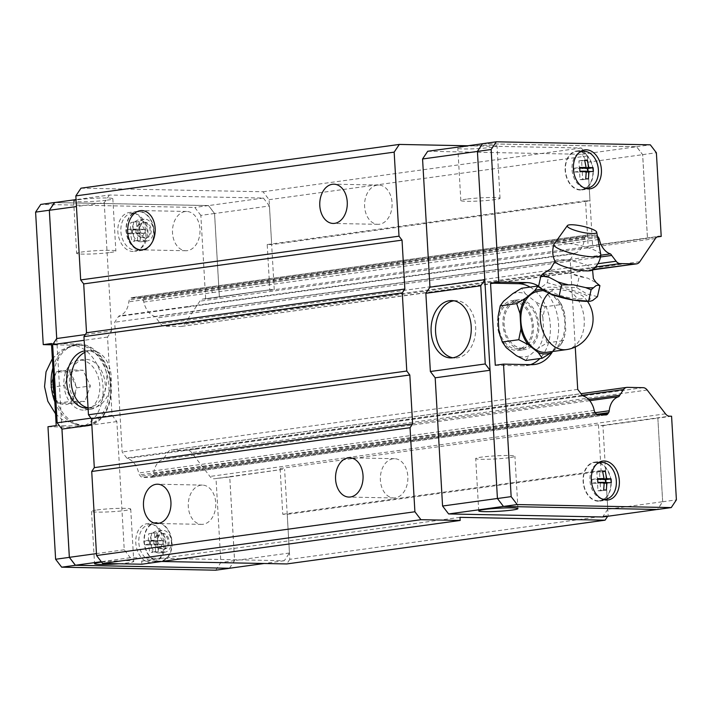 <?xml version="1.0" encoding="UTF-8"?>
<svg xmlns="http://www.w3.org/2000/svg" width="712" height="712" viewBox="0 0 712 712"><rect width="100%" height="100%" fill="white"/><g stroke="black" fill="none" stroke-linecap="round" stroke-linejoin="round"><path stroke-width="0.53" stroke-dasharray="3.56 2.67" d="M592.286 270.044A19.26 3.836 12.6 0 0 592.678 269.51A19.26 3.836 12.6 0 0 581.802 263.422A19.26 3.836 12.6 0 0 561.029 259.649A19.26 3.836 12.6 0 0 555.084 261.09A19.26 3.836 12.6 0 0 555.209 261.731M392.988 458.777A19.642 13.768 -88.9 0 0 380.35 479.132A19.642 13.768 -88.9 0 0 393.727 497.955A19.642 13.768 -88.9 0 0 395.24 497.866A19.642 13.768 -88.9 0 0 407.878 477.512A19.642 13.768 -88.9 0 0 394.501 458.688A19.642 13.768 -88.9 0 0 392.988 458.777M200.9 485.183A19.642 13.768 -88.9 0 0 188.262 505.538A19.642 13.768 -88.9 0 0 201.638 524.361A19.642 13.768 -88.9 0 0 203.151 524.272A19.642 13.768 -88.9 0 0 215.78 503.918A19.642 13.768 -88.9 0 0 202.404 485.094A19.642 13.768 -88.9 0 0 200.9 485.183M377.209 185.147A19.642 13.768 -88.9 0 0 364.58 205.501A19.642 13.768 -88.9 0 0 377.956 224.325A19.642 13.768 -88.9 0 0 379.469 224.236A19.642 13.768 -88.9 0 0 392.098 203.881A19.642 13.768 -88.9 0 0 378.722 185.058A19.642 13.768 -88.9 0 0 377.209 185.147M185.12 211.544A19.642 13.768 -88.9 0 0 172.482 231.898A19.642 13.768 -88.9 0 0 185.859 250.731A19.642 13.768 -88.9 0 0 187.372 250.642A19.642 13.768 -88.9 0 0 200.01 230.287A19.642 13.768 -88.9 0 0 186.633 211.455A19.642 13.768 -88.9 0 0 185.12 211.544M453.953 300.802A28.676 20.096 91.1 0 1 453.971 300.793A28.676 20.096 91.1 0 1 456.178 300.669A28.676 20.096 91.1 0 1 475.714 328.152A28.676 20.096 91.1 0 1 457.264 357.869A28.676 20.096 91.1 0 1 455.057 358.002A28.676 20.096 91.1 0 1 452.832 357.78M466.431 199.138A19.642 1.54 176.7 0 0 460.833 200.544A19.642 1.54 176.7 0 0 473.071 201.265A19.642 1.54 176.7 0 0 494.439 199.689A19.642 1.54 176.7 0 0 500.047 198.283A19.642 1.54 176.7 0 0 487.809 197.562A19.642 1.54 176.7 0 0 466.431 199.138M463.414 146.797A19.642 1.54 176.7 0 0 457.816 148.203A19.642 1.54 176.7 0 0 470.053 148.924A19.642 1.54 176.7 0 0 491.422 147.348A19.642 1.54 176.7 0 0 497.029 145.942A19.642 1.54 176.7 0 0 484.792 145.221A19.642 1.54 176.7 0 0 463.414 146.797M509.32 457.691A19.642 1.54 -3.3 0 1 487.942 459.258A19.642 1.54 -3.3 0 1 475.705 458.546A19.642 1.54 -3.3 0 1 481.312 457.14A19.642 1.54 -3.3 0 1 502.681 455.564A19.642 1.54 -3.3 0 1 514.918 456.285A19.642 1.54 -3.3 0 1 509.32 457.691M598.24 501.195A19.642 13.92 -97.8 0 1 583.19 482.46A19.642 13.92 -97.8 0 1 594.44 462.195A19.642 13.92 -97.8 0 1 595.98 462.106A19.642 13.92 -97.8 0 1 611.029 480.84A19.642 13.92 -97.8 0 1 599.78 501.106A19.642 13.92 -97.8 0 1 598.24 501.195M580.298 190.033A19.642 13.92 -97.8 0 1 565.248 171.307A19.642 13.92 -97.8 0 1 576.498 151.033A19.642 13.92 -97.8 0 1 578.046 150.944A19.642 13.92 -97.8 0 1 593.087 169.679A19.642 13.92 -97.8 0 1 581.846 189.944A19.642 13.92 -97.8 0 1 580.298 190.033M580.271 189.65A19.242 13.644 -97.8 0 1 565.462 170.444A19.242 13.644 -97.8 0 1 577.744 151.336A19.242 13.644 -97.8 0 1 578.064 151.336A19.242 13.644 -97.8 0 1 592.713 168.851A19.242 13.644 -97.8 0 1 582.968 189.321A19.242 13.644 -97.8 0 1 580.271 189.65M583.787 187.692A18.485 13.11 -97.8 0 1 572.217 171.45A18.485 13.11 -97.8 0 1 578.981 152.68M598.213 500.803A19.242 13.644 -97.8 0 1 583.404 481.606A19.242 13.644 -97.8 0 1 595.686 462.497A19.242 13.644 -97.8 0 1 596.006 462.497A19.242 13.644 -97.8 0 1 610.656 480.013A19.242 13.644 -97.8 0 1 600.91 500.483A19.242 13.644 -97.8 0 1 598.213 500.803M601.729 498.854A18.485 13.11 -97.8 0 1 590.159 482.611A18.485 13.11 -97.8 0 1 596.914 463.841M600.803 254.647A24.03 4.779 12.6 0 0 586.261 247.189A24.03 4.779 12.6 0 0 561.314 242.783A24.03 4.779 12.6 0 0 554.078 244.172M597.448 296.664L586.706 293.878L576.756 287.603L561.608 286.892L547.252 282.691L542.455 286.518L538.45 286.847M546.505 271.414L555.698 271.388A28.489 5.669 12.6 0 0 551.675 271.174A28.489 5.669 12.6 0 0 548.293 271.245M578.785 298.898A16.394 3.257 12.6 0 0 583.208 296.477A16.394 3.257 12.6 0 0 569.413 291.128L556.143 288.992L554.043 289.09L551.844 290.781A16.394 3.257 12.6 0 0 561.706 295.88A16.394 3.257 12.6 0 0 578.785 298.898M547.074 352.271A30.821 21.85 82.2 0 0 564.723 320.462A30.821 21.85 82.2 0 0 541.102 291.057A30.821 21.85 82.2 0 0 538.673 291.199M525.732 360.495L529.123 355.822A32.36 22.944 -97.8 0 1 522.777 356.961A32.36 22.944 -97.8 0 1 516.289 355.564M512.72 293.682A32.36 22.944 -97.8 0 1 519.066 292.543A32.36 22.944 -97.8 0 1 525.554 293.94L521.567 288.253M84.861 352.342A28.676 20.096 91.1 0 1 89.543 350.891A28.676 20.096 91.1 0 1 91.75 350.758A28.676 20.096 91.1 0 1 111.286 378.241A28.676 20.096 91.1 0 1 92.836 407.958A28.676 20.096 91.1 0 1 90.629 408.092A28.676 20.096 91.1 0 1 88.057 407.807M84.773 350.847A28.676 20.096 91.1 0 1 85.093 350.802A28.676 20.096 91.1 0 1 87.3 350.669A28.676 20.096 91.1 0 1 106.827 378.152A28.676 20.096 91.1 0 1 88.377 407.869A28.676 20.096 91.1 0 1 88.066 407.914M97.126 509.943A19.642 1.54 -3.3 0 1 118.495 508.368A19.642 1.54 -3.3 0 1 130.732 509.089A19.642 1.54 -3.3 0 1 125.134 510.495A19.642 1.54 -3.3 0 1 103.756 512.07A19.642 1.54 -3.3 0 1 91.519 511.349A19.642 1.54 -3.3 0 1 97.126 509.943M101.594 562.097A19.642 1.54 -3.3 0 1 122.42 560.691A19.642 1.54 -3.3 0 1 133.749 561.43A19.642 1.54 -3.3 0 1 128.151 562.836A19.642 1.54 -3.3 0 1 119.046 563.771M107.236 200.152A19.642 1.54 176.7 0 0 112.834 198.746A19.642 1.54 176.7 0 0 100.606 198.034A19.642 1.54 176.7 0 0 79.228 199.609A19.642 1.54 176.7 0 0 73.63 201.006A19.642 1.54 176.7 0 0 85.867 201.727A19.642 1.54 176.7 0 0 107.236 200.152M110.253 252.502A19.642 1.54 176.7 0 0 115.86 251.096A19.642 1.54 176.7 0 0 103.623 250.375A19.642 1.54 176.7 0 0 82.245 251.95A19.642 1.54 176.7 0 0 76.647 253.356A19.642 1.54 176.7 0 0 88.884 254.068A19.642 1.54 176.7 0 0 110.253 252.502M54.397 394.199A40.451 28.676 82.2 0 0 84.167 425.367A40.451 28.676 82.2 0 0 87.354 425.18A40.451 28.676 82.2 0 0 110.52 383.43A40.451 28.676 82.2 0 0 79.53 344.839A40.451 28.676 82.2 0 0 76.335 345.026A40.451 28.676 82.2 0 0 53.284 374.904M76.691 387.844L69.322 372.082L56.382 371.824L50.819 387.337L58.188 403.099L71.12 403.357L76.691 387.844L90.397 385.957L84.826 401.47L71.894 401.212L64.525 385.45L70.088 369.946L83.028 370.195L90.397 385.957M138.974 211.295A19.642 13.92 82.2 0 0 137.425 211.384A19.642 13.92 82.2 0 0 126.175 231.658A19.642 13.92 82.2 0 0 141.225 250.384A19.642 13.92 82.2 0 0 142.774 250.295A19.642 13.92 82.2 0 0 154.015 230.029A19.642 13.92 82.2 0 0 138.974 211.295M130.741 212.425A19.642 13.92 82.2 0 0 129.192 212.523A19.642 13.92 82.2 0 0 117.943 232.788A19.642 13.92 82.2 0 0 132.993 251.523A19.642 13.92 82.2 0 0 134.541 251.425A19.642 13.92 82.2 0 0 145.782 231.16A19.642 13.92 82.2 0 0 130.741 212.425M156.916 522.457A19.642 13.92 82.2 0 0 155.367 522.546A19.642 13.92 82.2 0 0 144.118 542.811A19.642 13.92 82.2 0 0 159.168 561.546A19.642 13.92 82.2 0 0 160.716 561.457A19.642 13.92 82.2 0 0 171.957 541.191A19.642 13.92 82.2 0 0 156.916 522.457M148.683 523.587A19.642 13.92 82.2 0 0 147.135 523.676A19.642 13.92 82.2 0 0 135.885 543.95A19.642 13.92 82.2 0 0 150.935 562.685A19.642 13.92 82.2 0 0 152.484 562.587A19.642 13.92 82.2 0 0 163.724 542.322A19.642 13.92 82.2 0 0 148.683 523.587M156.934 522.848A19.242 13.644 82.2 0 0 154.237 523.178A19.242 13.644 82.2 0 0 144.492 543.639A19.242 13.644 82.2 0 0 159.141 561.154A19.242 13.644 82.2 0 0 159.461 561.163A19.242 13.644 82.2 0 0 171.752 542.054A19.242 13.644 82.2 0 0 156.934 522.848M150.944 524.433A18.485 13.11 82.2 0 0 148.354 524.744A18.485 13.11 82.2 0 0 138.991 544.404A18.485 13.11 82.2 0 0 153.062 561.234A18.485 13.11 82.2 0 0 153.365 561.234A18.485 13.11 82.2 0 0 165.175 542.882A18.485 13.11 82.2 0 0 150.944 524.433M157.192 532.879L148.799 533.608L148.203 541.254L143.851 541.004L144.073 544.76L148.416 545.009L149.885 552.37L152.573 552.423L151.104 545.063L157.512 545.027L157.299 541.271L150.891 541.307L157.628 540.381L157.192 532.879L154.504 532.825L154.94 540.328L149.565 540.221L149.778 543.977L155.154 544.084L155.59 551.586L158.278 551.64L157.841 544.128L163.226 544.235L163.004 540.488L157.628 540.381M138.991 211.686A19.242 13.644 82.2 0 0 136.295 212.016A19.242 13.644 82.2 0 0 126.549 232.477A19.242 13.644 82.2 0 0 141.198 250.001A19.242 13.644 82.2 0 0 141.519 250.001A19.242 13.644 82.2 0 0 153.81 230.893A19.242 13.644 82.2 0 0 138.991 211.686M133.002 213.271A18.485 13.11 82.2 0 0 130.412 213.582A18.485 13.11 82.2 0 0 121.049 233.242A18.485 13.11 82.2 0 0 135.12 250.072A18.485 13.11 82.2 0 0 135.422 250.072A18.485 13.11 82.2 0 0 147.233 231.72A18.485 13.11 82.2 0 0 133.002 213.271M139.258 221.717L130.857 222.447L130.26 230.092L125.908 229.843L126.131 233.598L130.474 233.847L131.942 241.208L134.63 241.261L133.162 233.901L139.57 233.865L139.356 230.11L132.948 230.145L139.685 229.22L139.258 221.717L136.562 221.663L136.998 229.166L131.622 229.059L131.836 232.815L137.211 232.922L137.647 240.425L140.335 240.478L139.899 232.975L145.284 233.073L145.061 229.326L139.685 229.22M274.245 289.588L271.655 244.634L267.205 244.545L269.839 290.309A7.859 5.571 -97.8 0 1 271.655 289.588A7.859 5.571 -97.8 0 1 272.278 289.553L219.367 297.135L214.543 213.52L208.491 205.59L54.504 202.573M214.57 213.484L200.846 215.371L205.67 299.022L219.394 297.135L214.57 213.484L208.518 205.554L54.753 202.537M229.406 568.274L234.551 560.567L229.736 476.951L282.646 469.368A7.859 5.571 -97.8 0 1 280.119 468.514L282.753 514.278L287.212 514.358L284.613 469.404M229.469 568.265L234.586 560.602L229.762 476.951L214.036 478.802A7.859 5.571 82.2 0 1 209.96 476.453L191.661 452.636A7.859 5.571 -97.8 0 0 187.585 450.287L171.815 449.975A7.859 5.571 -97.8 0 0 171.2 450.011L580.983 393.692M145.284 233.073L139.57 233.865M145.061 229.326L139.356 230.11M131.622 229.059L125.908 229.843M131.836 232.815L126.131 233.598M136.998 229.166L130.26 230.092M130.474 233.847L137.211 232.922M139.899 232.975L133.162 233.901M132.948 230.145L133.544 222.5M137.647 240.425L131.942 241.208M140.335 240.478L134.63 241.261M136.562 221.663L130.857 222.447M163.226 544.235L157.512 545.027M163.004 540.488L157.299 541.271M149.565 540.221L143.851 541.004M149.778 543.977L144.073 544.76M154.94 540.328L148.203 541.254M148.416 545.009L155.154 544.084M157.841 544.128L151.104 545.063M150.891 541.307L151.487 533.662M155.59 551.586L149.885 552.37M158.278 551.64L152.573 552.423M154.504 532.825L148.799 533.608M71.12 403.357L84.826 401.47M69.322 372.082L83.028 370.195M56.382 371.824L70.088 369.946M58.188 403.099L71.894 401.212M50.819 387.337L64.525 385.45M51.478 343.504L79.486 344.056L71.253 345.187L51.549 344.804M56.203 425.598L84.212 426.15A41.243 29.237 82.2 0 0 87.46 425.963A41.243 29.237 82.2 0 0 111.081 383.403A41.243 29.237 82.2 0 0 79.486 344.056M47.971 426.728L75.979 427.28A41.243 29.237 82.2 0 0 79.228 427.093A41.243 29.237 82.2 0 0 102.848 384.533A41.243 29.237 82.2 0 0 71.253 345.187M200.846 215.371L194.794 207.441L40.753 204.415M205.67 299.022L203.668 298.978A7.859 5.571 82.2 0 0 203.054 299.022A7.859 5.571 82.2 0 0 199.858 301.176L184.266 324.325A7.859 5.571 -97.8 0 1 181.07 326.479A7.859 5.571 -97.8 0 1 180.447 326.514L164.677 326.212A7.859 5.571 -97.8 0 1 160.583 323.844L156.168 318.05A3.925 2.786 82.2 0 0 154.851 316.502A18.85 13.368 -97.8 0 1 143.815 302.039A3.925 2.786 82.2 0 0 142.943 300.108L142.035 298.915A3.925 2.786 82.2 0 0 139.988 297.732L132.156 297.58A3.925 2.786 82.2 0 0 131.845 297.598A3.925 2.786 82.2 0 0 130.243 298.684L129.397 299.948A3.925 2.786 82.2 0 0 128.81 301.835A18.85 13.368 -97.8 0 1 119.118 315.95A3.783 2.679 82.2 0 0 118.53 316.475L114.685 322.225L122.17 452.004L126.683 457.914A3.783 2.679 82.2 0 0 127.341 458.466A18.85 13.368 -97.8 0 1 138.68 472.991A3.925 2.786 82.2 0 0 139.481 474.913L140.478 476.212A3.925 2.786 82.2 0 0 142.525 477.396L150.357 477.547A3.925 2.786 82.2 0 0 150.668 477.529A3.925 2.786 82.2 0 0 152.279 476.444L153.044 475.287A3.925 2.786 82.2 0 0 153.694 473.382A18.85 13.368 -97.8 0 1 163.084 459.32A3.925 2.786 82.2 0 0 164.223 457.816L167.988 452.191A7.859 5.571 -97.8 0 1 171.2 450.011M215.709 570.196L220.862 562.489L216.039 478.838M56.72 338.529L61.935 429.069M234.586 560.602L220.862 562.489M208.518 205.554L194.794 207.441M600.492 256.979L156.168 318.05M224.77 308.625A3.925 2.786 82.2 0 0 223.452 307.068L154.851 316.502M575.26 347.011L570.223 259.613L574.068 253.864A3.783 2.679 -97.8 0 1 574.655 253.33L119.118 315.95M574.655 253.33A18.85 13.368 82.2 0 0 584.347 239.223L128.81 301.835M187.728 306.516A3.783 2.679 82.2 0 0 187.131 307.05L118.53 316.475M582.22 395.302L126.683 457.914M195.293 448.489A3.783 2.679 82.2 0 0 195.942 449.041L127.341 458.466M594.217 410.379L138.68 472.991M589.714 400.678L163.084 459.32M231.694 449.895A3.925 2.786 82.2 0 0 232.833 448.391L164.223 457.816M427.716 151.273L581.704 154.29L587.756 162.22L592.58 245.836L590.604 245.8A7.859 5.571 82.2 0 0 589.981 245.836A7.859 5.571 82.2 0 0 588.165 246.557L585.531 200.793L590.008 200.882L271.681 244.634L269.43 205.973L214.543 213.52M85.315 334.569L111.624 330.947L107.53 337.079L112.042 415.256L116.857 421.557L124.244 549.78L130.296 557.71L284.284 560.727L289.437 553.019L287.212 514.358L605.565 470.605L601.079 470.516L598.445 424.761A7.859 5.571 82.2 0 0 600.972 425.616L602.939 425.651L607.763 509.267L662.649 501.72L657.496 509.427L503.509 506.41L497.457 498.48L490.034 370.222M289.437 553.019L234.551 560.567M107.53 337.079L84.158 340.292M116.857 421.557L91.848 425.002M112.042 415.256L91.02 418.149M124.244 549.78L96.458 553.598M269.43 205.973L263.378 198.052L109.39 195.026L76.05 199.609M263.378 198.052L208.491 205.59M109.39 195.026L104.237 202.733L76.451 206.551M104.237 202.733L111.624 330.947M130.296 557.71L101.282 561.697M284.284 560.727L264.152 563.495M602.939 425.651L657.852 418.113L662.649 501.72M671.576 416.226L657.852 418.113L662.676 501.764L657.532 509.472M484.81 279.691L477.449 151.434L482.594 143.726L636.581 146.752L642.642 154.673L647.457 238.289L592.58 245.836M482.567 143.69L636.608 146.708L642.66 154.637L647.484 238.289L656.989 236.989M547.11 342.89L543.772 332.913A32.36 22.944 -97.8 0 1 538.254 348.293L547.119 342.864M545.045 306.765L535.575 301.844A32.36 22.944 -97.8 0 1 542.882 317.472L545.027 306.738L561.501 304.496L557.523 298.826A32.36 22.944 82.2 0 1 564.838 314.455L565.728 329.887L563.575 340.63M498.071 316.591A32.36 22.944 -97.8 0 1 503.589 301.212M506.268 347.661A32.36 22.944 -97.8 0 1 498.961 332.032M538.032 285.993L547.501 290.923A32.36 22.944 82.2 0 0 541.743 289.553M561.492 304.478L564.838 314.455M547.101 342.873L563.584 340.603L560.202 345.276A32.36 22.944 82.2 0 0 565.728 329.887M538.254 348.293L529.123 355.822M560.202 345.276L552.646 351.505M547.501 290.923L557.523 298.826M542.882 317.472L543.772 332.913M525.554 293.94L535.575 301.844M576.747 287.603L579.221 276.585L587.569 278.116L596.211 282.664A28.489 5.669 12.6 0 0 596.202 282.655M547.252 282.7L549.717 271.681M555.698 271.388L568.372 272.776L579.221 276.585M583.493 277.102A28.489 5.669 12.6 0 0 573.801 274.396M605.538 482.594L605.583 483.43L600.207 483.332L600.643 490.835L597.955 490.782L597.519 483.279L592.144 483.172L591.93 479.416L597.306 479.523L596.87 472.02L599.557 472.074L599.967 479.158M605.583 483.43L611.297 482.647M592.144 483.172L597.849 482.389M591.93 479.416L597.635 478.633M597.519 483.279L604.257 482.353M604.239 482.772L600.207 483.332M600.643 490.835L606.348 490.052M596.87 472.02L602.583 471.237M599.557 472.074L602.663 471.647M597.955 490.782L603.66 489.998M587.596 171.432L587.649 172.277L582.265 172.171L582.701 179.673L580.013 179.62L579.577 172.117L574.201 172.01L573.988 168.255L579.363 168.361L578.927 160.859L581.615 160.912L582.024 167.996M587.649 172.277L593.354 171.485M574.201 172.01L579.906 171.227M573.988 168.255L579.693 167.471M579.577 172.117L586.314 171.191M586.296 171.61L582.265 172.171M582.701 179.673L588.406 178.89M578.927 160.859L584.641 160.075M581.615 160.912L584.721 160.485M580.013 179.62L585.718 178.837M495.276 365.247L523.284 365.799L531.517 364.669M538.601 286.144A41.243 29.237 -97.8 0 1 552.548 351.586M584.347 239.223A3.925 2.786 -97.8 0 1 584.935 237.336L585.771 236.072A3.925 2.786 -97.8 0 1 587.382 234.978A3.925 2.786 -97.8 0 1 587.694 234.96L595.526 235.12A3.925 2.786 -97.8 0 1 597.421 236.108M530.066 287.096A41.243 29.237 -97.8 0 1 549.887 320.774A41.243 29.237 -97.8 0 1 539.883 358.545M530.538 364.642A41.243 29.237 -97.8 0 1 526.533 365.612A41.243 29.237 -97.8 0 1 523.284 365.799M642.66 154.637L656.384 152.751M636.608 146.708L650.332 144.821M662.676 501.764L676.4 499.877M587.756 162.22L642.642 154.673M581.704 154.29L636.581 146.752M607.763 509.267L602.61 516.974M280.119 468.514L598.445 424.761M232.833 448.391L588.646 399.477M595.018 412.293L139.481 474.913M195.942 449.041L582.879 395.854M577.708 389.393L122.17 452.004M570.223 259.613L114.685 322.225M187.131 307.05L574.068 253.864M584.935 237.336L129.397 299.948M223.452 307.068L600.786 255.208M588.165 246.557L269.839 290.309M467.731 145.773L581.366 147.998L587.418 155.928L590.008 200.882M605.565 470.605L608.155 515.559L607.674 516.28M585.531 200.793L267.205 244.545M282.753 514.278L601.079 470.516M287.239 514.358L289.828 559.321L608.155 515.559M80.99 188.182L263.04 191.759L269.091 199.68L271.681 244.634M269.091 199.68L587.418 155.928M289.828 559.321L286.74 563.94M161.722 561.483L141.652 561.092L141.839 564.216M459.979 517.339L141.652 561.092M263.04 191.759L581.366 147.998M514.082 302.048A23.567 16.705 -97.8 0 1 532.131 324.53A23.567 16.705 -97.8 0 1 518.639 348.853A23.567 16.705 -97.8 0 1 516.787 348.96A23.567 16.705 -97.8 0 1 498.729 326.479A23.567 16.705 -97.8 0 1 512.222 302.164A23.567 16.705 -97.8 0 1 514.082 302.048M522.27 348.204A23.567 16.705 82.2 0 0 524.13 348.097A23.567 16.705 82.2 0 0 537.622 323.782A23.567 16.705 82.2 0 0 519.564 301.301A23.567 16.705 82.2 0 0 517.713 301.407A23.567 16.705 82.2 0 0 504.212 325.722A23.567 16.705 82.2 0 0 522.27 348.204M513.993 300.491A25.134 17.818 82.2 0 0 512.008 300.606A25.134 17.818 82.2 0 0 497.617 326.541A25.134 17.818 82.2 0 0 516.876 350.526A25.134 17.818 82.2 0 0 518.852 350.411A25.134 17.818 82.2 0 0 533.252 324.467A25.134 17.818 82.2 0 0 513.993 300.491M519.475 299.734A25.134 17.818 82.2 0 0 517.499 299.85A25.134 17.818 82.2 0 0 503.099 325.793A25.134 17.818 82.2 0 0 522.359 349.77A25.134 17.818 82.2 0 0 524.343 349.654A25.134 17.818 82.2 0 0 538.735 323.711A25.134 17.818 82.2 0 0 519.475 299.734M162.879 549.219A7.859 5.571 82.2 0 0 163.502 549.183A7.859 5.571 82.2 0 0 167.996 541.076A7.859 5.571 82.2 0 0 161.98 533.582A7.859 5.571 82.2 0 0 161.357 533.617A7.859 5.571 82.2 0 0 159.71 534.231A7.859 5.571 82.2 0 0 156.916 542.161A7.859 5.571 82.2 0 0 161.749 549.032A7.859 5.571 82.2 0 0 162.879 549.219M163.974 549.068A7.859 5.571 82.2 0 0 164.597 549.032A7.859 5.571 82.2 0 0 169.091 540.924A7.859 5.571 82.2 0 0 163.075 533.43A7.859 5.571 82.2 0 0 162.461 533.466A7.859 5.571 82.2 0 0 157.957 541.574A7.859 5.571 82.2 0 0 163.974 549.068M157.699 536.1A5.927 4.201 82.2 0 0 155.99 536.599A5.927 4.201 82.2 0 0 153.872 542.58A5.927 4.201 82.2 0 0 157.521 547.768A5.927 4.201 82.2 0 0 158.375 547.902A5.927 4.201 82.2 0 0 162.265 542.09A5.927 4.201 82.2 0 0 157.699 536.1M164.16 552.192A11 7.796 -97.8 0 1 155.732 541.707A11 7.796 -97.8 0 1 162.033 530.351A11 7.796 -97.8 0 1 162.897 530.307A11 7.796 -97.8 0 1 171.325 540.791A11 7.796 -97.8 0 1 165.024 552.147A11 7.796 -97.8 0 1 164.16 552.192M158.669 552.948A11 7.796 -97.8 0 1 150.241 542.455A11 7.796 -97.8 0 1 156.542 531.107A11 7.796 -97.8 0 1 157.405 531.054A11 7.796 -97.8 0 1 165.834 541.547A11 7.796 -97.8 0 1 159.532 552.895A11 7.796 -97.8 0 1 158.669 552.948M146.218 241.03A11 7.796 -97.8 0 1 137.79 230.546A11 7.796 -97.8 0 1 144.091 219.189A11 7.796 -97.8 0 1 144.954 219.145A11 7.796 -97.8 0 1 153.383 229.638A11 7.796 -97.8 0 1 147.081 240.985A11 7.796 -97.8 0 1 146.218 241.03M140.727 241.786A11 7.796 -97.8 0 1 132.299 231.293A11 7.796 -97.8 0 1 138.6 219.946A11 7.796 -97.8 0 1 139.463 219.901A11 7.796 -97.8 0 1 147.891 230.385A11 7.796 -97.8 0 1 141.599 241.742A11 7.796 -97.8 0 1 140.727 241.786M144.038 222.42A7.859 5.571 82.2 0 0 143.415 222.456A7.859 5.571 82.2 0 0 141.768 223.07A7.859 5.571 82.2 0 0 138.974 231A7.859 5.571 82.2 0 0 143.806 237.879A7.859 5.571 82.2 0 0 144.936 238.057A7.859 5.571 82.2 0 0 145.56 238.022A7.859 5.571 82.2 0 0 150.054 229.914A7.859 5.571 82.2 0 0 144.038 222.42M139.757 224.947A5.927 4.201 82.2 0 0 138.048 225.437A5.927 4.201 82.2 0 0 135.939 231.418A5.927 4.201 82.2 0 0 139.579 236.607A5.927 4.201 82.2 0 0 140.433 236.74A5.927 4.201 82.2 0 0 144.322 230.928A5.927 4.201 82.2 0 0 139.757 224.947M146.04 237.906A7.859 5.571 82.2 0 0 146.654 237.87A7.859 5.571 82.2 0 0 151.158 229.762A7.859 5.571 82.2 0 0 145.132 222.269A7.859 5.571 82.2 0 0 144.518 222.304A7.859 5.571 82.2 0 0 140.015 230.412A7.859 5.571 82.2 0 0 146.04 237.906M88.778 409.364A25.134 17.818 -97.8 0 1 69.518 385.388A25.134 17.818 -97.8 0 1 83.918 359.444A25.134 17.818 -97.8 0 1 85.894 359.329A25.134 17.818 -97.8 0 1 105.154 383.314A25.134 17.818 -97.8 0 1 90.762 409.249A25.134 17.818 -97.8 0 1 88.778 409.364M83.295 410.121A25.134 17.818 -97.8 0 1 64.027 386.144A25.134 17.818 -97.8 0 1 78.427 360.201A25.134 17.818 -97.8 0 1 80.403 360.085A25.134 17.818 -97.8 0 1 99.662 384.062A25.134 17.818 -97.8 0 1 85.271 410.005A25.134 17.818 -97.8 0 1 83.295 410.121M582.986 300.74A23.265 4.628 12.6 0 0 584.045 294.27A23.265 4.628 12.6 0 0 551.933 287.15A23.265 4.628 12.6 0 0 550.874 293.62A23.265 4.628 12.6 0 0 582.986 300.74M566.441 349.61A30.821 21.85 82.2 0 0 584.24 324.085A30.821 21.85 82.2 0 0 569.413 291.128M54.833 401.746A40.451 28.676 82.2 0 0 82.361 425.616A40.451 28.676 82.2 0 0 85.547 425.429A40.451 28.676 82.2 0 0 108.714 383.679A40.451 28.676 82.2 0 0 77.715 345.089A40.451 28.676 82.2 0 0 74.529 345.276A40.451 28.676 82.2 0 0 52.884 367.926M67.693 372.056A17.124 12.14 82.2 0 0 62.754 370.552A17.124 12.14 82.2 0 0 57.975 371.86M55.678 373.755A17.124 12.14 82.2 0 0 51.495 385.406M51.718 389.304A17.124 12.14 82.2 0 0 57.254 401.141M59.781 403.134A17.124 12.14 82.2 0 0 64.721 404.638A17.124 12.14 82.2 0 0 69.5 403.321M75.757 385.886A17.124 12.14 82.2 0 0 70.221 374.04M71.796 401.426A17.124 12.14 82.2 0 0 75.979 389.776M75.979 427.28L84.212 426.15M282.646 469.368L214.036 478.802M272.278 289.553L203.668 298.978M143.815 302.039L212.416 292.605A3.925 2.786 82.2 0 0 211.553 290.674L142.943 300.108M153.044 475.287L221.655 465.853A3.925 2.786 82.2 0 0 222.295 463.948L153.694 473.382M551.844 290.781A30.821 21.85 82.2 0 0 548.658 293.237M590.604 245.8L657.986 236.535M600.972 425.616L669.574 416.182M665.498 413.832L209.96 476.453M647.199 390.025L191.661 452.636M643.123 387.675L187.585 450.287M627.352 387.364L171.815 449.975M582.185 395.258L167.988 452.191M222.295 463.948L595.312 412.684M221.655 465.853L596.727 414.304M600.528 414.829L152.279 476.444M605.894 414.936L150.357 477.547M598.053 414.776L142.525 477.396M596.015 413.592L140.478 476.212M585.771 236.072L130.243 298.684M587.694 234.96L132.156 297.58M595.526 235.12L139.988 297.732M597.457 236.313L142.035 298.915M211.553 290.674L597.688 237.594M212.416 292.605L598.053 239.597M597.884 263.734L160.583 323.844M595.543 266.982L164.677 326.212M592.589 269.866L180.447 326.514M639.803 261.713L184.266 324.325M655.387 238.565L199.858 301.176M592.678 269.51L181.07 326.479M393.727 497.955L348.916 497.074M201.638 524.361L156.827 523.48M377.956 224.325L333.136 223.443M185.859 250.731L141.047 249.85M455.057 358.002L450.598 357.913M460.833 200.544L457.816 148.203M478.731 510.887L475.705 458.546M594.44 462.195L602.672 461.064M576.498 151.033L584.73 149.903M580.832 151.3L577.744 151.336M598.774 462.462L595.686 462.497M587.48 301.363A30.821 30.821 0 0 0 583.208 296.477M91.75 350.758L87.3 350.669M130.732 509.089L133.749 561.43M112.834 198.746L115.86 251.096M55.527 413.779L62.309 419.76L80.563 425.723L87.354 425.18M52.35 358.697L62.095 349.726L76.335 345.026M137.425 211.384L129.192 212.523M155.367 522.546L147.135 523.676M148.354 524.744L154.237 523.178M130.412 213.582L136.295 212.016M135.422 250.072L141.519 250.001M153.365 561.234L159.461 561.163M160.716 561.457L152.484 562.587M142.774 250.295L134.541 251.425M87.46 425.963L79.228 427.093M73.63 201.006L76.647 253.356M91.519 511.349L94.536 563.69M90.629 408.092L86.17 408.003M543.318 290.558L554.043 289.09M603.892 499.691L600.91 500.483M585.949 188.529L582.968 189.321M581.846 189.944L590.079 188.814M599.78 501.106L608.012 499.975M526.533 365.612L534.765 364.473M517.936 508.626L514.918 456.285M500.047 198.283L497.029 145.942M456.178 300.669L451.728 300.58M150.668 477.529L606.206 414.918M131.845 297.598L587.382 234.978M203.054 299.022L271.655 289.588M589.981 245.836L658.591 236.402M186.633 211.455L141.821 210.583M378.722 185.058L333.91 184.177M202.404 485.094L157.592 484.213M394.501 458.688L349.69 457.807M518.639 348.853L524.13 348.097M512.008 300.606L517.499 299.85M518.852 350.411L524.343 349.654M512.222 302.164L517.713 301.407M163.502 549.183L164.597 549.032M157.521 547.768L161.749 549.032M155.99 536.599L159.71 534.231M162.033 530.351L156.542 531.107M165.024 552.147L159.532 552.895M161.357 533.617L162.461 533.466M144.091 219.189L138.6 219.946M139.579 236.607L143.806 237.879M138.048 225.437L141.768 223.07M145.56 238.022L146.654 237.87M143.415 222.456L144.518 222.304M147.081 240.985L141.599 241.742M83.918 359.444L78.427 360.201M90.762 409.249L85.271 410.005"/><path stroke-width="1.07" d="M567.366 225.633L554.078 244.172A24.03 4.779 12.6 0 0 553.936 244.447C552.014 250.384 552.441 256.151 555.209 261.731A19.26 3.836 12.6 0 0 567.446 267.578A19.26 3.836 12.6 0 0 586.741 270.907A19.26 3.836 12.6 0 0 592.286 270.044C597.172 266.181 600.02 261.153 600.821 254.958A24.03 4.779 12.6 0 0 600.803 254.647L596.709 232.21A15.085 2.999 12.6 0 0 587.578 227.52A15.085 2.999 12.6 0 0 571.905 224.752A15.085 2.999 12.6 0 0 567.366 225.633A15.085 2.999 12.6 0 0 575.26 230.457A15.085 2.999 12.6 0 0 592.055 233.572A15.085 2.999 12.6 0 0 596.709 232.21M350.429 496.985A19.642 13.768 91.1 0 1 348.916 497.074A19.642 13.768 91.1 0 1 335.539 478.25A19.642 13.768 91.1 0 1 348.177 457.896A19.642 13.768 91.1 0 1 349.69 457.807A19.642 13.768 91.1 0 1 363.067 476.631A19.642 13.768 91.1 0 1 350.429 496.985M158.34 523.391A19.642 13.768 91.1 0 1 156.827 523.48A19.642 13.768 91.1 0 1 143.45 504.657A19.642 13.768 91.1 0 1 156.079 484.302A19.642 13.768 91.1 0 1 157.592 484.213A19.642 13.768 91.1 0 1 170.969 503.037A19.642 13.768 91.1 0 1 158.34 523.391M334.649 223.354A19.642 13.768 91.1 0 1 333.136 223.443A19.642 13.768 91.1 0 1 319.759 204.62A19.642 13.768 91.1 0 1 332.397 184.266A19.642 13.768 91.1 0 1 333.91 184.177A19.642 13.768 91.1 0 1 347.287 203A19.642 13.768 91.1 0 1 334.649 223.354M142.56 249.761A19.642 13.768 91.1 0 1 141.047 249.85A19.642 13.768 91.1 0 1 127.67 231.026A19.642 13.768 91.1 0 1 140.309 210.672A19.642 13.768 91.1 0 1 141.821 210.583A19.642 13.768 91.1 0 1 155.198 229.406A19.642 13.768 91.1 0 1 142.56 249.761M452.814 357.78A28.676 20.096 91.1 0 1 450.598 357.913A28.676 20.096 91.1 0 1 431.072 330.43A28.676 20.096 91.1 0 1 449.521 300.713A28.676 20.096 91.1 0 1 451.728 300.58A28.676 20.096 91.1 0 1 471.255 328.063A28.676 20.096 91.1 0 1 452.814 357.78A28.676 20.096 91.1 0 1 435.53 328.935A28.676 20.096 91.1 0 1 453.953 300.802M512.337 510.032A19.642 1.54 -3.3 0 1 490.96 511.608A19.642 1.54 -3.3 0 1 478.731 510.887A19.642 1.54 -3.3 0 1 484.329 509.481A19.642 1.54 -3.3 0 1 505.698 507.905A19.642 1.54 -3.3 0 1 517.936 508.626A19.642 1.54 -3.3 0 1 512.337 510.032M606.473 500.064A19.642 13.92 -97.8 0 1 591.423 481.33A19.642 13.92 -97.8 0 1 602.672 461.064A19.642 13.92 -97.8 0 1 604.212 460.976A19.642 13.92 -97.8 0 1 619.262 479.71A19.642 13.92 -97.8 0 1 608.012 499.975A19.642 13.92 -97.8 0 1 606.473 500.064M588.53 188.903A19.642 13.92 -97.8 0 1 573.48 170.168A19.642 13.92 -97.8 0 1 584.73 149.903A19.642 13.92 -97.8 0 1 586.279 149.814A19.642 13.92 -97.8 0 1 601.32 168.548A19.642 13.92 -97.8 0 1 590.079 188.814A19.642 13.92 -97.8 0 1 588.53 188.903M578.981 152.68A18.485 13.11 -97.8 0 1 583.84 151.255A18.485 13.11 -97.8 0 1 584.143 151.255A18.485 13.11 -97.8 0 1 598.222 168.085A18.485 13.11 -97.8 0 1 588.86 187.754A18.485 13.11 -97.8 0 1 586.27 188.066A18.485 13.11 -97.8 0 1 583.787 187.692M589.011 171.245L588.406 178.89L585.718 178.837L586.314 171.191L579.906 171.227L579.693 167.471L586.101 167.436L584.641 160.075L587.329 160.129L588.788 167.489L593.141 167.738L593.354 171.485L586.296 171.61M596.914 463.841A18.485 13.11 -97.8 0 1 601.782 462.417A18.485 13.11 -97.8 0 1 602.085 462.417A18.485 13.11 -97.8 0 1 616.165 479.247A18.485 13.11 -97.8 0 1 606.793 498.907A18.485 13.11 -97.8 0 1 604.212 499.228A18.485 13.11 -97.8 0 1 601.729 498.854M606.944 482.407L606.348 490.052L603.66 489.998L604.257 482.353L597.849 482.389L597.635 478.633L604.043 478.598L602.583 471.237L605.271 471.282L606.731 478.651L611.083 478.9L611.297 482.647L604.239 482.772M553.936 244.447A24.03 4.779 12.6 0 0 567.304 252.066A24.03 4.779 12.6 0 0 593.39 256.827A24.03 4.779 12.6 0 0 600.821 254.958M540.915 275.829L538.45 286.847L549.726 293.691L573.507 300.108L590.23 301.247L592.66 300.482L597.448 296.664L599.922 285.645L597.973 285.2L595.98 285.654L591.12 289.802L585.7 287.612A28.489 5.669 12.6 0 0 589.714 287.826A28.489 5.669 12.6 0 0 593.096 287.764M585.7 287.612L573.329 284.836L561.617 284.898L557.897 281.908A28.489 5.669 12.6 0 0 567.589 284.604M557.897 281.908L549.264 277.368L540.915 275.838L542.891 273.791A28.489 5.669 12.6 0 0 545.196 276.345M542.891 273.791L550.554 269.056L555.084 261.09M543.318 290.558L538.673 291.199A30.821 21.85 82.2 0 0 521.024 323.008A30.821 21.85 82.2 0 0 544.644 352.413A30.821 21.85 82.2 0 0 547.074 352.271L566.441 349.61A30.821 30.821 0 0 0 587.48 301.363M525.741 360.486L542.215 358.225L538.245 352.547A32.36 22.944 82.2 0 0 544.733 353.944A32.36 22.944 82.2 0 0 551.07 352.805L542.197 358.234M541.743 289.553A32.36 22.944 82.2 0 0 541.013 289.526A32.36 22.944 82.2 0 0 534.676 290.665L538.058 285.993L538.583 286.251M119.046 563.771A19.642 1.54 -3.3 0 1 94.536 563.69A19.642 1.54 -3.3 0 1 100.143 562.284A19.642 1.54 -3.3 0 1 101.594 562.097M76.05 199.609L54.504 202.573L49.351 210.28L56.72 338.529L85.315 334.569M54.753 202.537L49.324 210.236L56.72 338.529L52.652 344.626L57.156 422.803L61.971 429.105L69.358 557.327L75.419 565.248L229.406 568.274L264.152 563.495M61.935 429.069L69.34 557.362L75.392 565.292L229.469 568.265M51.549 344.804L43.245 344.644L51.478 343.504L56.203 425.598L47.971 426.728L55.616 559.249L61.668 567.179L215.709 570.196L229.433 568.309M53.284 374.904A40.451 28.676 82.2 0 0 54.397 394.199M54.468 202.528L40.753 204.415L35.6 212.123L43.245 344.644M69.34 557.362L55.616 559.249M49.324 210.236L35.6 212.123M75.392 565.292L61.668 567.179M88.066 407.914A28.676 20.096 91.1 0 1 86.17 408.003A28.676 20.096 91.1 0 1 66.652 380.751A28.676 20.096 91.1 0 1 84.773 350.847M88.057 407.807A28.676 20.096 91.1 0 1 71.156 382.175A28.676 20.096 91.1 0 1 84.861 352.342M84.158 340.292L52.652 344.626M91.848 425.002L61.971 429.105M91.02 418.149L57.156 422.803M96.458 553.598L69.358 557.327M76.451 206.551L49.351 210.28M101.282 561.697L75.419 565.248M580.983 393.692L626.738 387.399A7.859 5.571 82.2 0 1 627.352 387.364L643.123 387.675A7.859 5.571 82.2 0 1 647.199 390.025L665.498 413.832A7.859 5.571 -97.8 0 0 669.574 416.182L671.576 416.226L676.4 499.877L671.247 507.585L657.532 509.472L503.482 506.446L497.43 498.516L477.414 151.398L482.567 143.69L496.291 141.804L650.332 144.821L656.384 152.751L661.208 236.411L656.989 236.989M538.049 286.002L521.576 288.262L512.72 293.682L503.589 301.212L500.207 305.893L516.689 303.615L525.545 298.195L534.676 290.665M500.216 305.857L498.071 316.591L498.961 332.032L502.298 342.009M518.772 339.722L502.289 341.991L506.268 347.661L516.289 355.564L525.759 360.495M538.245 352.547L528.224 344.644L518.754 339.713M525.545 298.195A32.36 22.944 82.2 0 0 520.018 313.574L516.681 303.597M518.763 339.749L520.908 329.015A32.36 22.944 82.2 0 0 528.224 344.644M552.646 351.505L551.07 352.805M520.908 329.015L520.018 313.574M588.646 300.82L591.12 289.802M559.143 295.907L561.617 284.889M598.498 285.209A28.489 5.669 12.6 0 0 596.229 282.673L599.922 285.645M599.967 479.158L605.369 479.683L605.538 482.594M605.369 479.683L611.083 478.9M604.043 478.598L597.706 479.47M599.994 479.577L606.731 478.651M602.663 471.647L605.271 471.282M582.024 167.996L587.427 168.522L587.596 171.432M587.427 168.522L593.141 167.738M586.101 167.436L579.764 168.308M582.051 168.415L588.788 167.489M584.721 160.485L587.329 160.129M552.548 351.586A41.243 29.237 -97.8 0 1 534.765 364.473A41.243 29.237 -97.8 0 1 531.517 364.669L503.509 364.117L495.276 365.247L490.541 283.154L498.774 282.023L526.782 282.575A41.243 29.237 -97.8 0 1 538.601 286.144M490.541 283.154L518.55 283.705A41.243 29.237 -97.8 0 1 530.066 287.096M671.247 507.585L517.206 504.559L511.154 496.629L503.509 364.117M626.738 387.399A7.859 5.571 82.2 0 0 623.525 389.58L619.76 395.204A3.925 2.786 -97.8 0 1 618.621 396.709A18.85 13.368 82.2 0 0 609.223 410.771A3.925 2.786 -97.8 0 1 608.582 412.675L607.808 413.823A3.925 2.786 -97.8 0 1 606.206 414.918A3.925 2.786 -97.8 0 1 605.894 414.936L598.053 414.776A3.925 2.786 -97.8 0 1 596.015 413.592L595.018 412.293A3.925 2.786 -97.8 0 1 594.217 410.379A18.85 13.368 82.2 0 0 582.879 395.854A3.783 2.679 -97.8 0 1 582.22 395.302L577.708 389.393L575.26 347.011M597.421 236.108A3.925 2.786 -97.8 0 1 597.573 236.304L598.481 237.488A3.925 2.786 -97.8 0 1 599.344 239.428A18.85 13.368 82.2 0 0 610.389 253.89A3.925 2.786 -97.8 0 1 611.706 255.439L616.12 261.224A7.859 5.571 82.2 0 0 620.214 263.591L635.985 263.903A7.859 5.571 82.2 0 0 636.608 263.867A7.859 5.571 82.2 0 0 639.803 261.713L655.387 238.565A7.859 5.571 -97.8 0 1 658.591 236.402A7.859 5.571 -97.8 0 1 659.205 236.366L661.208 236.411M498.774 282.023L491.138 149.511L496.291 141.804M539.883 358.545A41.243 29.237 -97.8 0 1 530.538 364.642M477.414 151.398L491.138 149.511M497.43 498.516L511.154 496.629M503.482 506.446L517.206 504.559M490.034 370.267L435.183 377.805L430.368 371.504L485.255 363.957L480.742 285.779L484.81 279.691M490.034 370.222L485.255 363.957M430.368 371.504L425.856 293.326L429.959 287.194L484.81 279.656M425.856 293.326L480.742 285.779M429.959 287.194L422.563 158.981L477.414 151.434M657.247 509.463L602.61 516.974L448.622 513.948L503.455 506.419M448.622 513.948L442.57 506.027L497.43 498.48M442.57 506.027L435.183 377.805M422.563 158.981L427.716 151.273L482.531 143.735M588.646 399.477L619.76 395.204M589.714 400.678L618.621 396.709M600.786 255.208L610.389 253.89M600.492 256.979L611.706 255.439M102.626 563.45L420.952 519.698L460.166 520.463L141.839 564.216L102.626 563.45L96.574 555.52L91.723 471.478L94.304 467.624L91.483 418.763L88.457 414.793L83.954 336.616L86.526 332.762L83.704 283.901L80.678 279.932L399.005 236.179L394.163 152.137L399.316 144.429L467.731 145.773M399.005 236.179L402.031 240.14L404.852 289.01L402.28 292.863L406.783 371.041L409.809 375.002L412.631 423.871L410.05 427.725L91.723 471.478M420.952 519.698L414.9 511.768L410.05 427.725M460.166 520.463L459.979 517.339L605.067 520.187L286.74 563.94L161.722 561.483M607.674 516.28L605.067 520.187M80.678 279.932L75.837 195.889L80.99 188.182L399.316 144.429M88.457 414.793L406.783 371.041M409.809 375.002L91.483 418.763M83.954 336.616L402.28 292.863M86.526 332.762L404.852 289.01M94.304 467.624L412.631 423.871M83.704 283.901L402.031 240.14M75.837 195.889L394.163 152.137M96.574 555.52L414.9 511.768M548.658 293.237A30.821 21.85 82.2 0 0 541.707 327.484A30.821 21.85 82.2 0 0 564.02 349.743A30.821 21.85 82.2 0 0 566.441 349.61M52.884 367.926A40.451 28.676 82.2 0 0 54.833 401.746M526.782 282.575L518.55 283.705M657.986 236.535L659.205 236.366M623.525 389.58L582.185 395.258M595.312 412.684L609.223 410.771M596.727 414.304L608.582 412.675M607.808 413.823L600.528 414.829M597.688 237.594L598.481 237.488M598.053 239.597L599.344 239.428M616.12 261.224L597.884 263.734M620.214 263.591L595.543 266.982M635.985 263.903L592.589 269.866M592.678 269.51L636.608 263.867M583.84 151.255L580.832 151.3M601.782 462.417L598.774 462.462M549.726 293.682C561.626 298.23 573.632 300.793 585.762 301.363L590.23 301.238M55.527 413.779L47.811 401.23L44.544 386.652L46.031 371.86L52.35 358.697M596.193 282.655L593.363 278.641L592.58 269.928M606.793 498.907L603.892 499.691M588.86 187.754L585.949 188.529"/></g></svg>

